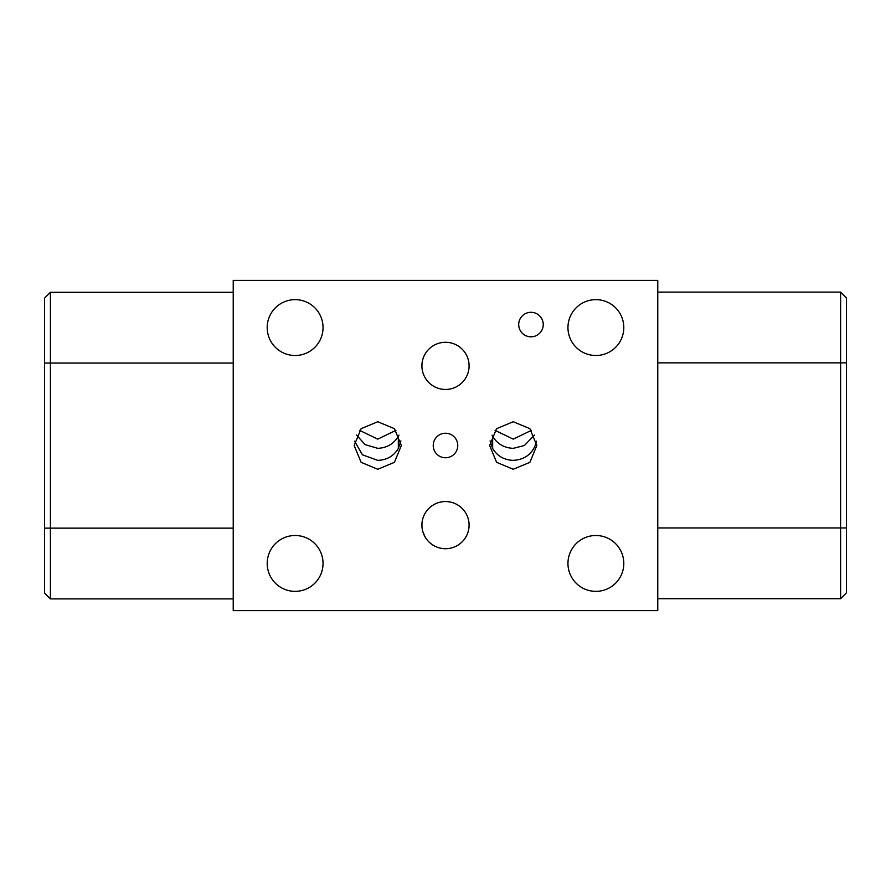<?xml version="1.0" encoding="UTF-8"?>
<svg xmlns="http://www.w3.org/2000/svg" width="891" height="891" viewBox="0 0 891 891"><rect width="100%" height="100%" fill="white"/><g stroke="black" fill="none" stroke-linecap="round" stroke-linejoin="round"><path stroke-width="1.34" d="M657.77 610.602L657.77 280.398L233.23 280.398L233.23 610.602L657.77 610.602M295.121 355.498A27.922 27.922 0 0 1 267.2 327.576A27.922 27.922 0 0 1 295.121 299.643A27.922 27.922 0 0 1 323.043 327.576A27.922 27.922 0 0 1 295.121 355.498M595.879 355.498A27.922 27.922 0 0 1 567.957 327.576A27.922 27.922 0 0 1 595.879 299.643A27.922 27.922 0 0 1 623.8 327.576A27.922 27.922 0 0 1 595.879 355.498M595.879 591.357A27.922 27.922 0 0 1 567.957 563.424A27.922 27.922 0 0 1 595.879 535.502A27.922 27.922 0 0 1 623.8 563.424A27.922 27.922 0 0 1 595.879 591.357M295.121 591.357A27.922 27.922 0 0 1 267.2 563.424A27.922 27.922 0 0 1 295.121 535.502A27.922 27.922 0 0 1 323.043 563.424A27.922 27.922 0 0 1 295.121 591.357M445.5 457.762A12.262 12.262 0 0 1 433.238 445.5A12.262 12.262 0 0 1 445.5 433.238A12.262 12.262 0 0 1 457.762 445.5A12.262 12.262 0 0 1 445.5 457.762M530.969 336.82A12.262 12.262 0 0 1 518.707 324.558A12.262 12.262 0 0 1 530.969 312.296A12.262 12.262 0 0 1 543.243 324.558A12.262 12.262 0 0 1 530.969 336.82M377.762 469.267L361.122 462.34L354.173 445.5L361.122 428.66L377.762 421.733L394.401 428.66L401.351 445.5L394.401 462.34L377.762 469.267M513.238 469.267L496.599 462.34L489.649 445.5L496.599 428.66L513.238 421.733L529.878 428.66L536.827 445.5L529.878 462.34L513.238 469.267M445.5 389.456A23.589 23.589 0 0 1 421.911 365.878A23.589 23.589 0 0 1 445.5 342.289A23.589 23.589 0 0 1 469.089 365.878A23.589 23.589 0 0 1 445.5 389.456M445.5 548.711A23.589 23.589 0 0 1 421.911 525.122A23.589 23.589 0 0 1 445.5 501.544A23.589 23.589 0 0 1 469.089 525.122A23.589 23.589 0 0 1 445.5 548.711M354.573 441.179L362.414 454.8L377.762 460.357C386.894 460.023 393.744 456.069 398.333 448.496L400.905 440.9M399.001 435.176L398.333 436.3C393.744 443.896 386.894 447.906 377.762 448.34L365.143 444.642L356.556 435.098M398.333 448.496L398.333 436.3M359.585 430.364L377.762 439.129L395.938 430.364M44.55 363.049L50.397 363.049L50.397 292.293L44.55 298.14L44.55 593.05L50.397 598.897L233.23 598.897M233.23 363.049L50.397 363.049L50.397 598.897M50.397 292.293L233.23 292.293M422.167 528.552L422.49 530.301M422.802 531.526L424.962 536.727M425.063 536.894L425.575 537.741M426.611 539.244L426.054 538.476M425.92 538.275L424.484 535.825M424.428 535.714L423.849 534.466M423.771 534.299L423.292 533.074M423.214 532.84L422.846 531.682M422.223 528.953L422.044 527.639M421.944 526.358L421.944 523.93M422.033 522.761L422.178 521.625M429.585 507.714L430.81 506.667M469.089 525.122L469.056 526.358M468.956 527.639L468.777 528.953M468.51 530.301L468.822 528.653M468.154 531.682L467.463 533.731M467.708 533.074L467.229 534.299M467.151 534.466L466.572 535.714M466.516 535.825L465.08 538.275M464.946 538.476L464.389 539.244M467.808 532.785L468.198 531.526M460.19 506.667L461.415 507.714M468.822 521.625L468.967 522.761M447.56 501.633L450.646 502.101M450.501 502.079L452.338 502.546M452.394 502.569L454.143 503.181M454.443 503.304L455.858 503.938M456.237 504.128L457.451 504.785M433.549 504.785L434.786 504.117M435.142 503.938L436.545 503.304M436.857 503.181L438.595 502.569M438.662 502.557L440.499 502.079M440.354 502.112L442.292 501.756M462.073 508.338L459.678 506.277M459.489 506.133L456.949 504.506M456.404 504.217L455.457 503.749M454.677 503.393L453.887 503.081M443.44 501.633L442.237 501.767M437.113 503.081L436.323 503.404M435.543 503.749L434.608 504.206M434.04 504.506L431.511 506.133M431.322 506.277L430.531 506.901M429.607 507.692L428.927 508.338M424.606 514.185L424.305 514.786M423.993 515.443L423.648 516.257M422.356 520.589L422.156 521.747M534.444 435.098L524.398 445.5L513.238 448.34C504.106 447.906 497.256 443.896 492.667 436.3L492.667 448.496C497.256 456.069 504.106 460.023 513.238 460.357C523.841 459.778 531.17 454.822 535.213 445.5L536.427 441.179M490.095 440.9L492.667 448.496M495.062 430.364L513.238 439.129L531.415 430.364M492.667 436.3L491.999 435.176M846.45 527.951L840.603 527.951L840.603 598.707L846.45 592.86L846.45 297.95L840.603 292.103L657.77 292.103M657.77 527.951L840.603 527.951L840.603 292.103M840.603 598.707L657.77 598.707M44.55 528.14L233.23 528.14M846.45 362.86L657.77 362.86"/></g></svg>
